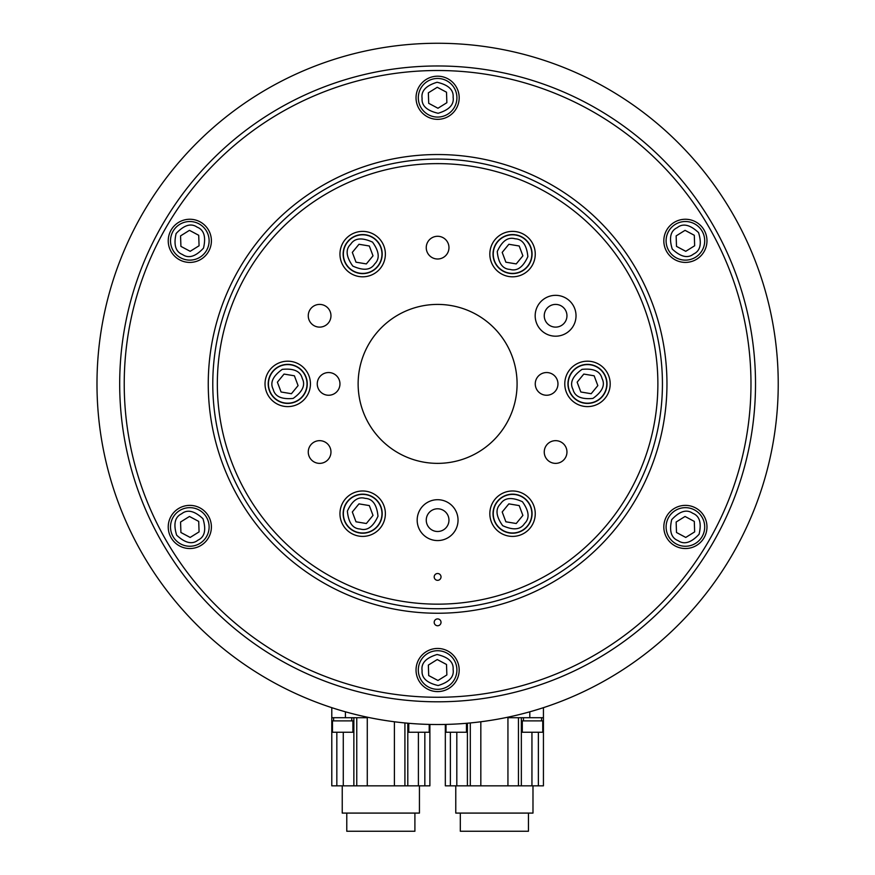 <?xml version="1.0" encoding="UTF-8"?>
<svg xmlns="http://www.w3.org/2000/svg" width="875" height="875" viewBox="0 0 875 875"><rect width="100%" height="100%" fill="white"/><g stroke="black" fill="none" stroke-linecap="round" stroke-linejoin="round"><path stroke-width="1.31" d="M96.983 383.895A340.627 340.627 0 0 0 431.55 724.467A340.627 340.627 0 0 0 778.017 396.003A340.627 340.627 0 0 0 455.777 43.75A340.627 340.627 0 0 0 96.983 383.895M437.609 304.412A79.483 79.483 0 0 0 368.78 423.631A79.483 79.483 0 0 0 506.439 423.631A79.483 79.483 0 0 0 437.609 304.412M460.316 813.083L460.316 831.25L528.445 831.25L528.445 813.083M532.984 785.837L532.984 813.083L455.777 813.083L455.777 785.837M543.43 707.667L543.43 717.708L529.802 717.708L529.802 711.802M480.823 721.766L480.823 785.837L507.938 785.837L507.938 717.708L529.802 717.708M445.331 785.837L445.331 724.434L445.331 785.837L450.373 785.837L450.373 732.244M507.938 785.837L543.43 785.837L543.43 717.708M480.823 785.837L467.403 785.837L467.403 723.209M450.373 785.837L467.403 785.837M345.406 711.802L345.406 717.708L367.281 717.708L367.281 785.837L394.395 785.837L394.395 721.766M345.406 717.708L331.789 717.708L331.789 707.667M367.281 785.837L331.789 785.837L331.789 717.708M394.395 785.837L429.888 785.837L429.888 724.434M346.773 813.083L346.773 831.25L414.903 831.25L414.903 813.083M342.234 785.837L342.234 813.083L419.442 813.083L419.442 785.837M437.609 463.367A79.483 79.483 0 0 0 506.439 344.148A79.483 79.483 0 0 0 368.78 344.148A79.483 79.483 0 0 0 437.609 463.367M542.752 732.244L522.309 732.244L522.309 720.891L542.752 720.891L542.752 732.244M466.452 723.297L466.452 732.244L446.009 732.244L446.009 724.413M429.209 724.413L429.209 732.244L408.767 732.244L408.767 723.297M333.605 717.708L333.605 720.891L351.772 720.891L351.772 717.708M352.909 732.244L332.467 732.244L332.467 720.891L352.909 720.891L352.909 732.244M359.505 532.733A19.305 19.305 0 0 1 347.758 501.43A19.305 19.305 0 0 1 380.745 506.909A19.305 19.305 0 0 1 359.505 532.733A19.305 19.305 0 0 1 347.758 501.43A19.305 19.305 0 0 1 380.745 506.909A19.305 19.305 0 0 1 359.505 532.733M366.352 523.512L373.013 515.408L369.327 505.586L358.98 503.869L352.319 511.973L356.005 521.795L366.352 523.512L366.833 522.933M373.013 515.408L372.75 514.708M356.005 521.795L356.738 521.916M352.319 511.973L352.581 512.663M358.98 503.869L358.509 504.448M369.327 505.586L368.594 505.466M269.664 390.677A19.305 19.305 0 0 1 290.894 364.853A19.305 19.305 0 0 1 302.641 396.156A19.305 19.305 0 0 1 269.664 390.677A19.305 19.305 0 0 1 290.894 364.853A19.305 19.305 0 0 1 302.641 396.156A19.305 19.305 0 0 1 269.664 390.677M277.386 382.178L281.072 391.989L291.419 393.717L298.08 385.613L294.394 375.791L284.047 374.073L277.386 382.178L281.072 391.989L281.805 392.12M291.419 393.717L298.08 385.613L297.555 384.212M284.047 374.073L283.577 374.653M294.394 375.791L293.661 375.67M347.758 241.839A19.305 19.305 0 0 1 380.745 247.319A19.305 19.305 0 0 1 359.505 273.142A19.305 19.305 0 0 1 347.758 241.839A19.305 19.305 0 0 1 380.745 247.319A19.305 19.305 0 0 1 359.505 273.142A19.305 19.305 0 0 1 347.758 241.839M352.319 252.383L356.005 262.194L366.352 263.911L373.013 255.817L369.327 245.995L358.98 244.278L352.319 252.383L352.581 253.072M356.005 262.194L356.738 262.325M358.98 244.278L358.509 244.847M369.327 245.995L368.594 245.875M373.013 255.817L372.75 255.117M366.352 263.911L366.833 263.342M515.703 235.058A19.305 19.305 0 0 1 527.45 266.35A19.305 19.305 0 0 1 494.473 260.881A19.305 19.305 0 0 1 515.703 235.058A19.305 19.305 0 0 1 527.45 266.35A19.305 19.305 0 0 1 494.473 260.881A19.305 19.305 0 0 1 515.703 235.058M508.856 244.278L502.195 252.383L505.881 262.194L516.228 263.911L522.889 255.817L519.203 245.995L508.856 244.278L508.386 244.847M502.195 252.383L502.458 253.072M519.203 245.995L518.47 245.875M522.889 255.817L522.627 255.117M516.228 263.911L516.709 263.342M505.881 262.194L506.614 262.325M605.555 377.114A19.305 19.305 0 0 1 584.325 402.938A19.305 19.305 0 0 1 572.578 371.634A19.305 19.305 0 0 1 605.555 377.114A19.305 19.305 0 0 1 584.325 402.938A19.305 19.305 0 0 1 572.578 371.634A19.305 19.305 0 0 1 605.555 377.114M594.147 375.791L583.8 374.073L577.139 382.178L580.825 391.989L591.172 393.717L597.833 385.613L594.147 375.791L593.414 375.67M583.8 374.073L583.33 374.653M597.833 385.613L597.57 384.913M591.172 393.717L591.642 393.137M580.825 391.989L581.558 392.12M577.139 382.178L577.402 382.867M527.833 525.47L528.019 525.602A19.534 19.534 0 0 0 516.031 494.473A19.534 19.534 0 0 0 493.872 519.411A19.534 19.534 0 0 0 526.203 527.658L526.006 527.527M527.319 526.116L527.505 526.247A19.534 19.534 0 0 1 526.509 527.341M527.505 526.247L526.203 527.658M359.297 532.689L357.416 532.262M360.106 532.82L360.095 533.05A19.534 19.534 0 0 0 381.052 507.095A19.534 19.534 0 0 0 348.381 500.38A19.534 19.534 0 0 0 357.405 532.492M359.275 532.919A19.534 19.534 0 0 1 357.82 532.612M269.587 390.469L269.019 388.631M269.883 391.245L269.675 391.344A19.534 19.534 0 0 0 302.63 396.517A19.534 19.534 0 0 0 292.108 364.864A19.534 19.534 0 0 0 268.811 388.73M269.38 390.567A19.534 19.534 0 0 1 268.92 389.156M347.9 241.675L349.212 240.264M347.375 242.32L347.189 242.189A19.534 19.534 0 0 0 359.188 273.317A19.534 19.534 0 0 0 381.336 248.369A19.534 19.534 0 0 0 349.016 240.133M347.714 241.544A19.534 19.534 0 0 1 348.709 240.439M515.922 235.091L517.792 235.517M515.102 234.959L515.123 234.741A19.534 19.534 0 0 0 494.167 260.695A19.534 19.534 0 0 0 526.837 267.4A19.534 19.534 0 0 0 517.814 235.287M515.933 234.861A19.534 19.534 0 0 1 517.388 235.178M179.605 510.573A19.305 19.305 0 0 1 209.103 526.302A19.305 19.305 0 0 1 180.731 543.988A19.305 19.305 0 0 1 179.605 510.573A19.305 19.305 0 0 1 209.103 526.302A19.305 19.305 0 0 1 180.731 543.988A19.305 19.305 0 0 1 179.605 510.573M180.556 522.025L180.917 532.503L190.17 537.436L199.073 531.891L198.713 521.413L189.459 516.469L180.556 522.025L180.589 522.769M180.917 532.503L181.573 532.853M189.459 516.469L188.825 516.862M198.713 521.413L198.056 521.062M199.073 531.891L199.041 531.147M190.17 537.436L190.805 537.042M198.898 223.792A19.305 19.305 0 0 1 200.025 257.206A19.305 19.305 0 0 1 170.527 241.478A19.305 19.305 0 0 1 198.898 223.792A19.305 19.305 0 0 1 200.025 257.206A19.305 19.305 0 0 1 170.527 241.478A19.305 19.305 0 0 1 198.898 223.792M189.459 230.344L180.556 235.889L180.917 246.378L190.17 251.311L199.073 245.766L198.713 235.277L189.459 230.344L188.825 230.738M180.556 235.889L180.589 236.633M198.713 235.277L198.056 234.927M199.073 245.766L199.041 245.022M190.17 251.311L190.805 250.917M180.917 246.378L181.573 246.728M456.903 97.114A19.305 19.305 0 0 1 428.531 114.8A19.305 19.305 0 0 1 427.394 81.386A19.305 19.305 0 0 1 456.903 97.114A19.305 19.305 0 0 1 428.531 114.8A19.305 19.305 0 0 1 427.394 81.386A19.305 19.305 0 0 1 456.903 97.114M446.512 92.214L437.248 87.281L428.356 92.827L428.706 103.316L437.959 108.248L446.863 102.703L446.512 92.214L437.248 87.281L436.625 87.675M446.863 102.703L446.841 101.959M437.959 108.248L438.594 107.855M428.706 103.316L429.363 103.666M428.356 92.827L428.378 93.57M695.614 257.206A19.305 19.305 0 0 1 666.105 241.478A19.305 19.305 0 0 1 694.488 223.792A19.305 19.305 0 0 1 695.614 257.206A19.305 19.305 0 0 1 666.105 241.478A19.305 19.305 0 0 1 694.488 223.792A19.305 19.305 0 0 1 695.614 257.206M694.652 245.766L694.302 235.277L685.048 230.344L676.145 235.889L676.495 246.378L685.759 251.311L694.652 245.766L694.63 245.022M694.302 235.277L693.645 234.927M685.759 251.311L686.383 250.917M676.495 246.378L677.152 246.728M676.145 235.889L676.167 236.633M685.048 230.344L684.414 230.738M676.32 543.988A19.305 19.305 0 0 1 675.194 510.573A19.305 19.305 0 0 1 704.692 526.302A19.305 19.305 0 0 1 676.32 543.988A19.305 19.305 0 0 1 675.194 510.573A19.305 19.305 0 0 1 704.692 526.302A19.305 19.305 0 0 1 676.32 543.988M685.759 537.436L694.652 531.891L694.302 521.413L685.048 516.469L676.145 522.025L676.495 532.503L685.759 537.436L686.383 537.042M694.652 531.891L694.63 531.147M676.495 532.503L677.152 532.853M676.145 522.025L676.167 522.769M685.048 516.469L684.414 516.862M694.302 521.413L693.645 521.062M527.45 525.952A19.305 19.305 0 0 1 494.473 520.472A19.305 19.305 0 0 1 515.703 494.648A19.305 19.305 0 0 1 527.45 525.952A19.305 19.305 0 0 1 494.473 520.472A19.305 19.305 0 0 1 515.703 494.648A19.305 19.305 0 0 1 527.45 525.952M522.889 515.408L519.203 505.586L508.856 503.869L502.195 511.973L505.881 521.795L516.228 523.512L522.889 515.408L522.627 514.708M519.203 505.586L518.47 505.466M516.228 523.512L516.709 522.933M505.881 521.795L506.614 521.916M502.195 511.973L502.458 512.663M508.856 503.869L508.386 504.448M605.631 377.311L606.2 379.148M605.336 376.545L605.533 376.447A19.534 19.534 0 0 0 572.578 371.273A19.534 19.534 0 0 0 583.111 402.927A19.534 19.534 0 0 0 606.408 379.05M605.839 377.212A19.534 19.534 0 0 1 606.288 378.634M418.316 670.666A19.305 19.305 0 0 1 446.688 652.991A19.305 19.305 0 0 1 447.814 686.405A19.305 19.305 0 0 1 418.316 670.666A19.305 19.305 0 0 1 446.688 652.991A19.305 19.305 0 0 1 447.814 686.405A19.305 19.305 0 0 1 418.316 670.666M428.706 675.566L437.959 680.498L446.863 674.953L446.512 664.475L437.248 659.542L428.356 665.088L428.706 675.566L429.363 675.916M437.959 680.498L438.594 680.105M428.356 665.088L428.378 665.831M437.248 659.542L436.625 659.936M446.512 664.475L445.856 664.125M446.863 674.953L446.841 674.209M437.609 618.92A3.402 3.402 0 0 0 434.656 624.039A3.402 3.402 0 0 0 440.562 624.039A3.402 3.402 0 0 0 437.609 618.92M437.609 648.452A21.569 21.569 0 0 0 418.928 680.805A21.569 21.569 0 0 0 456.291 680.805A21.569 21.569 0 0 0 437.609 648.452M685.398 505.378A21.569 21.569 0 0 0 666.717 537.742A21.569 21.569 0 0 0 704.08 537.742A21.569 21.569 0 0 0 685.398 505.378M685.398 219.253A21.569 21.569 0 0 0 666.717 251.617A21.569 21.569 0 0 0 704.08 251.617A21.569 21.569 0 0 0 685.398 219.253M437.609 76.191A21.569 21.569 0 0 0 418.928 108.555A21.569 21.569 0 0 0 456.291 108.555A21.569 21.569 0 0 0 437.609 76.191M189.809 219.253A21.569 21.569 0 0 0 171.128 251.617A21.569 21.569 0 0 0 208.502 251.617A21.569 21.569 0 0 0 189.809 219.253M189.809 505.378A21.569 21.569 0 0 0 171.128 537.742A21.569 21.569 0 0 0 208.502 537.742A21.569 21.569 0 0 0 189.809 505.378M124.228 383.895A313.381 313.381 0 0 0 437.609 697.266A313.381 313.381 0 0 0 750.98 383.895A313.381 313.381 0 0 0 437.609 70.514A313.381 313.381 0 0 0 124.228 383.895M437.609 154.536A229.359 229.359 0 0 0 238.984 498.575A229.359 229.359 0 0 0 636.234 498.575A229.359 229.359 0 0 0 437.609 154.536M546.612 372.542A11.353 11.353 0 0 0 536.78 389.572A11.353 11.353 0 0 0 556.445 389.572A11.353 11.353 0 0 0 546.612 372.542M328.606 372.542A11.353 11.353 0 0 0 318.773 389.572A11.353 11.353 0 0 0 338.439 389.572A11.353 11.353 0 0 0 328.606 372.542M437.609 531.497A11.353 11.353 0 0 0 447.442 514.467A11.353 11.353 0 0 0 427.777 514.467A11.353 11.353 0 0 0 437.609 531.497M437.609 499.702A20.442 20.442 0 0 0 419.913 530.359A20.442 20.442 0 0 0 455.306 530.359A20.442 20.442 0 0 0 437.609 499.702M565.436 310.089A11.353 11.353 0 0 0 545.77 310.089A11.353 11.353 0 0 0 555.603 327.119A11.353 11.353 0 0 0 565.436 310.089M555.603 295.334A20.442 20.442 0 0 0 537.906 325.981A20.442 20.442 0 0 0 573.3 325.981A20.442 20.442 0 0 0 555.603 295.334M607.152 372.542A22.706 22.706 0 0 0 567.82 372.542A22.706 22.706 0 0 0 587.486 406.602A22.706 22.706 0 0 0 607.152 372.542M532.208 525.044A22.706 22.706 0 0 0 512.542 490.984A22.706 22.706 0 0 0 492.877 525.044A22.706 22.706 0 0 0 532.208 525.044M362.666 536.397A22.706 22.706 0 0 0 382.331 502.337A22.706 22.706 0 0 0 343 502.337A22.706 22.706 0 0 0 362.666 536.397M268.067 395.248A22.706 22.706 0 0 0 307.398 395.248A22.706 22.706 0 0 0 287.733 361.189A22.706 22.706 0 0 0 268.067 395.248M343 242.747A22.706 22.706 0 0 0 362.666 276.806A22.706 22.706 0 0 0 382.331 242.747A22.706 22.706 0 0 0 343 242.747M565.436 457.691A11.353 11.353 0 0 0 555.603 440.661A11.353 11.353 0 0 0 545.77 457.691A11.353 11.353 0 0 0 565.436 457.691M309.783 457.691A11.353 11.353 0 0 0 329.448 457.691A11.353 11.353 0 0 0 319.616 440.661A11.353 11.353 0 0 0 309.783 457.691M309.783 310.089A11.353 11.353 0 0 0 319.616 327.119A11.353 11.353 0 0 0 329.448 310.089A11.353 11.353 0 0 0 309.783 310.089M512.542 231.383A22.706 22.706 0 0 0 492.877 265.453A22.706 22.706 0 0 0 532.208 265.453A22.706 22.706 0 0 0 512.542 231.383M437.609 236.283A11.353 11.353 0 0 0 427.777 253.323A11.353 11.353 0 0 0 447.442 253.323A11.353 11.353 0 0 0 437.609 236.283M437.609 573.508A3.402 3.402 0 0 0 434.656 578.616A3.402 3.402 0 0 0 440.562 578.616A3.402 3.402 0 0 0 437.609 573.508M437.609 163.625A220.27 220.27 0 0 0 246.848 494.025A220.27 220.27 0 0 0 628.37 494.025A220.27 220.27 0 0 0 437.609 163.625M437.609 159.075A224.809 224.809 0 0 0 242.911 496.3A224.809 224.809 0 0 0 632.308 496.3A224.809 224.809 0 0 0 437.609 159.075M119.689 383.895A317.92 317.92 0 0 0 596.564 659.214A317.92 317.92 0 0 0 596.564 108.566A317.92 317.92 0 0 0 119.689 383.895M538.377 785.837L538.377 732.244M531.945 785.837L531.945 732.244M518.459 785.837L518.459 717.708M470.302 785.837L470.302 722.947M456.816 785.837L456.816 732.244M418.403 785.837L418.403 732.244L418.403 785.837M424.834 785.837L424.834 732.244M404.917 785.837L404.917 722.947M356.759 785.837L356.759 717.708M343.273 785.837L343.273 732.244M336.831 785.837L336.831 732.244M360.128 528.992C352.745 528.664 348.491 522.714 347.364 511.142C352.166 500.566 358.116 496.311 365.214 498.378C372.597 498.717 376.852 504.667 377.978 516.228C373.166 526.816 367.216 531.07 360.128 528.992M273.208 389.342C269.795 382.791 272.825 376.13 282.275 369.359C293.847 368.233 300.508 371.262 302.258 378.438C305.659 385 302.641 391.661 293.18 398.42C281.619 399.547 274.958 396.528 273.208 389.342M350.678 244.245C354.659 238.011 361.944 237.3 372.52 242.113C379.291 251.562 380.002 258.847 374.653 263.955C370.683 270.178 363.398 270.889 352.811 266.087C346.052 256.627 345.341 249.342 350.678 244.245M515.091 238.787C522.473 239.116 526.728 245.066 527.855 256.637C523.042 267.225 517.092 271.48 510.005 269.402C502.622 269.073 498.367 263.123 497.241 251.552C502.042 240.975 507.992 236.72 515.091 238.787M602.011 378.438C605.413 385 602.394 391.661 592.933 398.42C581.372 399.547 574.711 396.528 572.961 389.342C569.548 382.791 572.578 376.13 582.028 369.359C593.6 368.233 600.261 371.262 602.011 378.438M181.606 513.789C187.37 509.162 194.491 510.814 202.978 518.744C206.369 529.867 204.717 536.998 198.023 540.127C192.259 544.753 185.139 543.102 176.641 535.161C173.261 524.048 174.912 516.917 181.606 513.789M197.116 227.139C204.006 229.808 206.139 236.808 203.503 248.128C195.573 256.627 188.573 258.748 182.514 254.527C175.623 251.847 173.491 244.847 176.127 233.527C184.056 225.039 191.056 222.906 197.116 227.139M453.119 97.245C454.245 104.541 449.247 109.889 438.134 113.28C426.814 110.644 421.466 105.656 422.1 98.284C420.973 90.989 425.961 85.641 437.084 82.261C448.405 84.886 453.753 89.884 453.119 97.245M693.612 254.002C687.848 258.628 680.728 256.977 672.23 249.036C668.85 237.913 670.502 230.792 677.195 227.664C682.948 223.027 690.08 224.689 698.567 232.619C701.958 243.742 700.306 250.863 693.612 254.002M678.103 540.652C671.212 537.972 669.08 530.983 671.705 519.652C679.645 511.164 686.645 509.031 692.705 513.264C699.595 515.933 701.717 522.933 699.092 534.253C691.152 542.752 684.163 544.873 678.103 540.652M524.53 523.545C520.559 529.769 513.275 530.48 502.688 525.678C495.928 516.217 495.217 508.944 500.555 503.836C504.536 497.612 511.82 496.902 522.397 501.703C529.167 511.153 529.867 518.438 524.53 523.545M422.1 670.545C420.973 663.239 425.961 657.902 437.084 654.511C448.405 657.136 453.753 662.134 453.119 669.495C454.245 676.802 449.247 682.139 438.134 685.53C426.814 682.905 421.466 677.906 422.1 670.545M521.347 785.837L521.347 717.708M407.805 785.837L407.805 723.209M353.861 785.837L353.861 717.708M541.614 720.891L541.614 717.708M523.447 720.891L523.447 717.708"/></g></svg>
